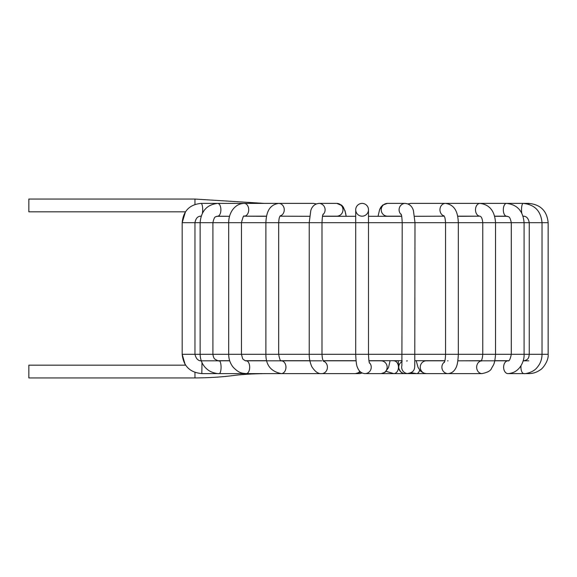<?xml version="1.0" encoding="UTF-8"?>
<svg xmlns="http://www.w3.org/2000/svg" width="577" height="577" viewBox="0 0 577 577"><rect width="100%" height="100%" fill="white"/><g stroke="black" fill="none" stroke-linecap="round" stroke-linejoin="round"><path stroke-width="0.87" d="M194.961 204.431L194.961 199.058L28.85 199.058L28.85 211.831L185.455 211.831L182.181 222.693L194.961 222.693L194.961 354.307L548.15 354.307C548.915 361.036 542.12 369.179 540.49 369.691C537.014 372.266 533.126 373.564 528.828 373.6L528.828 373.6A6.39 1.399 90 0 0 528.857 373.6M365.104 215.43A6.39 6.39 0 0 0 362.104 203.4A6.39 6.39 0 0 0 355.713 209.79A6.39 6.39 0 0 1 361.772 203.407A6.39 6.39 0 0 1 368.494 209.79A6.39 6.39 0 0 0 362.104 203.4A6.39 6.39 0 0 0 355.713 209.79A6.39 6.39 0 0 1 361.772 203.407A6.39 6.39 0 0 1 368.494 209.79A6.39 6.39 0 0 1 362.104 216.18A6.39 6.39 0 0 1 355.713 209.79A6.39 6.39 0 0 1 361.772 203.407A6.39 6.39 0 0 1 368.494 209.79A6.39 6.39 0 0 0 362.104 203.4A6.39 6.39 0 0 0 355.713 209.79A6.39 6.39 0 0 0 362.104 216.18A6.39 6.39 0 0 0 368.494 209.79L368.494 354.307C368.725 359.558 369.078 362.536 369.54 363.229M398.217 360.82L393.694 360.82A6.39 4.695 90 0 1 393.766 360.82A6.39 4.695 90 0 1 398.469 367.21A6.39 4.695 90 0 1 393.766 373.6A6.39 4.695 90 0 1 393.752 373.6A6.39 4.695 90 0 1 393.738 373.6M419.667 370.109A6.39 3.419 90 0 1 416.623 373.6A6.39 3.419 90 0 1 416.608 373.6A6.39 3.419 90 0 1 416.507 373.593M444.874 360.82L426.367 360.82A6.39 6.102 90 0 0 420.265 367.318A6.39 6.102 90 0 0 426.367 373.6L408.119 373.6M402.119 361.57A6.39 6.383 90 0 0 405.112 373.6L368.753 373.6M364.606 373.586A6.39 6.232 -90 0 0 365.01 373.6L380.928 373.6A6.39 6.232 -90 0 0 387.117 366.474A6.39 6.232 -90 0 0 380.928 360.82L368.963 360.82M356.067 360.863A6.39 5.662 -90 0 0 355.591 360.827A6.39 5.662 -90 0 0 355.461 360.82L355.591 360.82M361.988 372.93A6.39 6.232 90 0 1 359.197 373.6L355.461 373.6A6.39 5.662 -90 0 0 355.482 373.6A6.39 5.662 -90 0 0 359.781 371.336M194.961 372.381L194.961 377.942L28.85 377.942L28.85 365.169L185.599 365.169M548.15 354.307L548.15 222.693L529.253 222.693C528.417 218.265 526.39 216.094 523.173 216.18L524.37 216.303L523.173 216.18A6.39 1.652 -90 0 1 523.043 216.159M507.428 216.303L494.677 216.303M457.64 216.18L480.014 216.18L459.855 216.303M414.611 216.303L444.196 216.18M401.693 216.303L368.494 216.303L401.693 216.303M355.713 216.303L322.521 216.303L355.713 216.303M309.597 216.303L280.011 216.18M264.353 216.303L244.194 216.18A6.39 4.515 90 0 0 248.716 209.79A6.39 4.515 90 0 0 244.194 203.4C239.08 203.558 234.969 206.047 231.875 210.872C229.769 214.37 228.701 218.315 228.68 222.693L241.46 222.693L241.46 354.307L242.578 358.432C242.398 359.089 246.127 361.462 246.249 360.827M246.199 373.6A6.39 3.419 -90 0 0 246.271 373.6C242.001 373.16 239.397 373.485 233.252 367.304C230.259 363.582 228.73 359.247 228.68 354.307L228.68 222.693L200.132 222.693C201.128 211.002 206.984 204.575 217.695 203.4A6.39 3.195 90 0 1 220.89 209.79A6.39 3.195 90 0 1 217.695 216.18L229.538 216.303L216.779 216.303M201.164 216.159A6.39 1.652 90 0 1 201.041 216.18L199.844 216.303M200.428 360.697L201.207 360.697L200.428 360.697M217.926 360.697L229.668 360.697L217.926 360.697M245.348 360.697L266.74 360.697L245.348 360.697M281.021 360.697L309.856 360.697L281.021 360.697M323.178 360.697L356.052 360.697L323.178 360.697M368.941 360.697L402.14 360.697L368.941 360.697M414.921 360.697L444.903 360.697L414.921 360.697M459.487 360.82L481.261 360.697M494.821 360.697L508.467 360.697M523.18 360.697L524.962 360.697M426.324 373.6L423.792 373.16L420.482 371.033L418.036 367.347L416.19 360.697L415.527 360.697L416.212 360.813M402.789 373.16L400.741 371.884L398.808 368.537L398.217 360.697L393.709 360.82M377.156 360.82L369.936 360.82M354.271 360.82L347.051 360.82M330.491 360.82L325.998 360.82M264.764 360.82L265.817 360.697L264.353 360.697M528.258 373.038A6.39 1.399 90 0 0 528.323 373.16A6.39 1.399 90 0 0 528.828 373.6L507.948 373.6A6.39 4.327 90 0 0 508.099 373.593M528.857 204.294L528.857 203.4C540.577 204.547 547.01 210.973 548.15 222.693M521.024 365.674A6.39 2.964 90 0 0 521.291 370.239A6.39 2.964 90 0 0 523.887 373.6A6.39 2.964 90 0 0 523.902 373.6M528.828 360.82L523.902 360.82A6.39 2.964 90 0 0 523.902 360.82A6.39 2.964 90 0 0 523.065 361.079M521.759 213.086A6.39 1.652 -90 0 1 521.579 208.066A6.39 1.652 -90 0 1 523.173 203.4L528.857 203.4M508.048 360.827A6.39 4.327 90 0 0 507.984 360.82A6.39 4.327 90 0 0 507.948 360.82A6.39 4.327 90 0 0 503.714 365.883A6.39 4.327 90 0 0 507.911 373.6A6.39 4.327 90 0 0 507.948 373.6M266.574 216.18L244.194 216.18C243.746 215.084 242.838 217.255 241.46 222.693L524.082 222.693L524.082 354.307C524.572 360.199 520.259 373.067 507.911 373.593M507.984 360.827C509.166 361.44 510.27 359.262 511.301 354.307L511.301 222.693C509.686 215.387 508.633 217.125 506.512 216.18A6.39 3.195 -90 0 1 503.613 212.459A6.39 3.195 -90 0 1 506.512 203.4L523.173 203.4C534.634 204.554 540.916 210.98 542.027 222.693L542.027 354.307C541.954 359.558 540.209 364.087 536.783 367.888C532.989 372.533 525.048 374.019 523.887 373.6M481.103 360.921A6.39 5.395 90 0 0 478.759 362.154A6.39 5.395 90 0 0 476.934 369.244A6.39 5.395 90 0 0 482.004 373.6A6.39 5.395 90 0 0 482.055 373.6L448.178 373.6M482.112 360.82L480.973 361.072C481.867 360.272 482.466 358.014 482.754 354.307L482.754 222.693C482.379 219.116 481.607 217.017 480.453 216.397L480.014 216.18A6.39 4.515 -90 0 1 478.109 215.582A6.39 4.515 -90 0 1 475.607 208.405A6.39 4.515 -90 0 1 480.014 203.4L506.512 203.4C517.23 204.575 523.087 211.002 524.082 222.693L529.253 222.693L529.253 354.307C528.741 357.271 529.001 359.514 523.923 360.82L523.144 360.82M448.062 360.82L447.983 360.82A6.39 6.102 90 0 0 447.579 360.834M444.55 361.93A6.39 6.102 90 0 0 447.983 373.6M444.074 215.964A6.39 5.532 -90 0 1 439.991 208.968A6.39 5.532 -90 0 1 445.48 203.4L480.014 203.4C489.584 204.604 494.756 211.038 495.528 222.693L495.528 354.307C494.77 364.375 493.551 364.635 491.59 368.234C490.847 370.665 487.652 372.453 482.004 373.6M408.429 204.121A6.39 5.532 -90 0 1 410.983 203.4L445.48 203.4C455.917 204.842 457.95 214.053 458.326 222.693L458.326 354.307C458.03 361.216 457.2 365.789 455.83 368.025C454.034 371.559 451.394 373.42 447.903 373.6L426.367 373.6M407.391 360.856A6.39 6.383 90 0 0 406.554 361M401.924 365.457A6.39 6.383 90 0 0 408.062 373.6L405.112 373.6M401.303 214.687A6.39 6.174 -90 0 1 405.263 203.4L407.91 203.897L410.983 203.4M401.664 216.18L387.405 216.18A6.39 6.174 -90 0 1 381.231 209.79A6.39 6.174 -90 0 1 387.405 203.4L382.71 205.087L380.863 207.15L379.608 209.617L378.058 216.303L379.608 209.617L382.71 205.087L387.405 203.4L405.263 203.4C411.387 204.013 413.053 209.177 413.442 210.699L414.993 222.693L414.776 364.837C414.437 367.203 415.736 372.468 407.225 373.543M365.01 373.6A6.39 6.232 -90 0 0 369.338 362.608M201.041 216.18C197.824 216.094 195.798 218.265 194.961 222.693L200.132 222.693L200.132 354.307C200.349 360.726 202.852 365.84 207.641 369.662C211.507 372.944 218.106 373.867 219.166 373.6A6.39 1.904 -90 0 0 219.173 373.6L246.271 373.6A6.39 3.419 -90 0 0 246.285 373.6L321.764 373.6A6.39 5.662 -90 0 0 321.822 373.6A6.39 5.662 -90 0 0 326.467 370.751A6.39 5.662 -90 0 0 323.387 361.094M315.785 204.121A6.39 5.532 90 0 0 313.549 203.414A6.39 5.532 90 0 0 313.232 203.4L316.297 203.897L318.951 203.4A6.39 6.174 90 0 1 322.904 214.687M345.385 212.098L343.351 207.15L341.497 205.087L336.809 203.4A6.39 6.174 90 0 1 342.536 212.163A6.39 6.174 90 0 1 336.809 216.18L322.543 216.18M281.259 373.6A6.39 4.695 -90 0 0 281.316 373.6A6.39 4.695 -90 0 0 282.557 373.355A6.39 4.695 -90 0 0 285.911 366.323A6.39 4.695 -90 0 0 281.259 360.82L321.764 360.82M281.223 360.82A6.39 4.695 -90 0 0 281.201 360.82L281.28 360.827C280.501 361.469 279.629 359.291 278.669 354.307L278.669 222.693C279.232 215.654 279.881 217.01 280.364 215.668M281.316 373.6C270.966 371.559 265.824 365.133 265.889 354.307L265.889 222.693C266.264 214.053 268.298 204.842 278.734 203.4A6.39 5.532 90 0 1 279.052 203.414A6.39 5.532 90 0 1 284.237 209.155A6.39 5.532 90 0 1 280.141 215.964M246.285 373.6A6.39 3.419 -90 0 0 249.682 367.196A6.39 3.419 -90 0 0 246.271 360.82A6.39 3.419 -90 0 0 246.256 360.82A6.39 3.419 -90 0 0 246.191 360.827M201.993 362.608L201.813 373.6L219.173 373.6A6.39 1.904 -90 0 0 221.078 367.217A6.39 1.904 -90 0 0 219.173 360.82L219.173 360.82A6.39 1.904 -90 0 0 219.13 360.827M185.332 365.169L182.181 354.307L194.961 354.307C196.115 358.966 198.401 361.137 201.813 360.827M201.813 373.593C189.97 372.526 183.428 366.099 182.188 354.307L182.181 222.693C183.291 210.98 189.581 204.554 201.041 203.4A6.39 1.652 90 0 1 202.477 206.645A6.39 1.652 90 0 1 202.455 213.086M194.961 199.058L264.353 203.4M264.353 216.18L265.644 216.303M345.616 213.086L346.157 216.303L344.988 210.699L342.226 205.751L336.809 203.4L318.951 203.4C312.828 204.013 311.154 209.177 310.765 210.699L309.222 222.693L309.222 354.307C308.998 360.474 311.847 367.167 312.135 367.138C315.23 371.862 318.461 374.019 321.822 373.6M355.547 360.82L323.235 360.82M359.161 373.6L362.104 372.98M386.193 371.35L393.752 373.6M411.242 372.756L416.608 373.593M478.131 360.82L478.881 360.697M505.048 360.82L506.289 360.697M523.151 360.784L523.765 360.697M459.855 216.18L458.571 216.303M508.063 360.82L482.055 360.82M494.64 216.18L506.512 216.18M481.175 360.82L457.857 360.82M426.107 360.827L426.591 360.827M444.304 362.507C445.033 361.036 445.451 358.303 445.552 354.307L445.545 222.693C444.975 215.654 444.326 217.01 443.85 215.668M401.888 365.796L402.212 222.693C401.715 212.985 401.166 215.192 401.087 214.089M390.088 360.697L388.53 367.578L385.126 372.252L381.267 373.593M365.183 373.593C361.505 373.492 358.923 371.393 357.423 367.311C356.564 365.89 355.995 361.555 355.713 354.307L355.713 209.79M321.764 373.6L355.461 373.6L360.668 372.129M323.618 361.426C322.752 360.416 322.218 358.043 321.995 354.307L321.995 222.693C322.5 212.985 323.048 215.192 323.127 214.089M316.297 203.897L313.232 203.4L201.041 203.4M246.127 360.82L281.259 360.82M289.87 360.697L288.695 360.82M201.813 360.82L229.711 360.82M219.173 360.82C218.892 361.231 217.536 360.704 215.098 359.255C214.096 358.735 213.367 357.084 212.906 354.307L212.906 222.693C214.529 215.387 215.582 217.125 217.695 216.18M266.769 360.805L266.365 360.82M194.961 377.942C209.119 377.834 221.95 377.026 233.469 375.526C241.467 374.423 252.373 373.781 266.185 373.6"/></g></svg>
